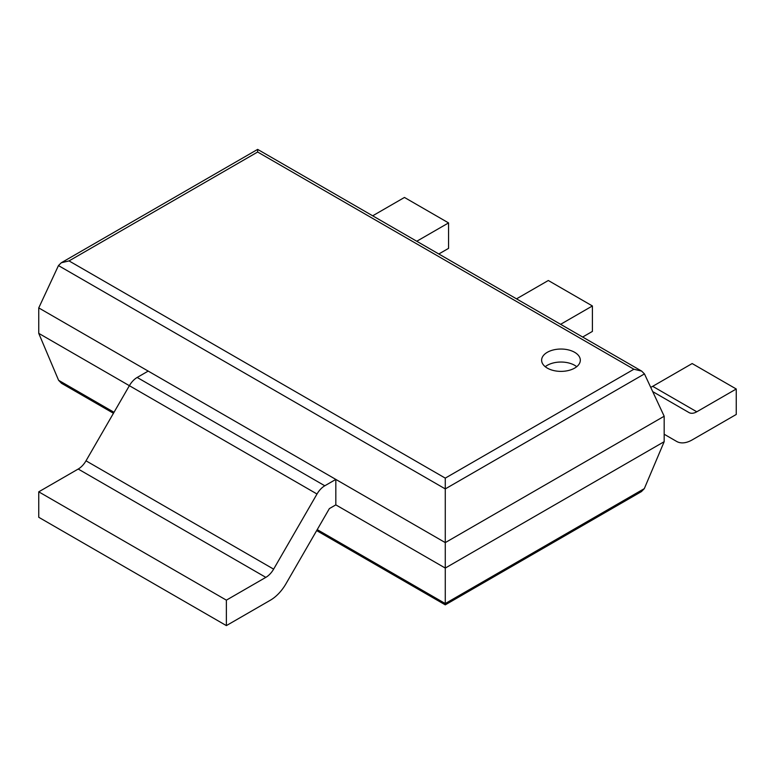<?xml version="1.0" encoding="UTF-8"?>
<svg xmlns="http://www.w3.org/2000/svg" width="775" height="775" viewBox="0 0 775 775"><rect width="100%" height="100%" fill="white"/><g stroke="black" fill="none" stroke-linecap="round" stroke-linejoin="round"><path stroke-width="1.16" d="M644.461 373.908L664.175 416.233L664.175 441.682L644.316 488.628L641.429 491.602L445.276 604.849L445.276 478.127L69.033 260.913L61.293 262.764L58.464 265.583L445.276 488.909L644.461 373.908L641.632 371.089L633.892 369.239L445.276 478.127M664.175 416.233L445.276 542.607L38.75 307.907L38.75 333.357L58.6 380.302L61.496 383.276L113.45 413.269M664.175 441.682L445.276 568.065L335.827 504.874L329.365 508.603L285.994 583.73A31.174 17.999 120 0 1 270.407 600.189L226.377 625.609L226.377 600.15L265.835 577.365A15.587 9 120 0 0 273.633 569.141L317.004 494.014A15.587 9 -60 0 1 324.802 485.78L335.827 479.415L335.827 504.874M38.75 333.357L129.377 385.688A15.587 9 -60 0 1 137.175 377.454L324.802 485.78M38.75 307.907L58.464 265.583M641.632 371.089L257.649 149.391L257.649 152.016L633.892 369.239M547.295 368.106A19.346 11.17 0 0 0 568.375 370.528A19.346 11.17 0 0 0 580.32 360.21A19.346 11.17 0 0 0 560.974 349.041A19.346 11.17 0 0 0 541.628 360.21A19.346 11.17 0 0 0 547.295 368.106M576.716 366.711A19.346 11.17 0 0 0 545.242 366.711M650.69 387.277A15.587 9 -60 0 0 652.695 386.328L692.162 363.552L736.25 389.002L696.783 411.787A15.587 9 -60 0 1 688.994 412.562L652.705 391.608M736.25 389.002L736.25 414.46L692.22 439.88A31.174 17.999 -60 0 1 676.633 441.43L664.175 434.233L676.633 441.43M516.518 298.85L548.312 280.502L592.4 305.96L560.616 324.308M592.4 305.96L592.4 331.409L582.655 337.038M372.678 215.808L404.463 197.451L448.56 222.909L416.766 241.257M448.56 222.909L448.56 248.368L438.815 253.987M317.004 494.014L129.377 385.688L86.006 460.815A15.587 9 120 0 1 78.217 469.04L38.75 491.825L226.377 600.15M226.377 625.609L38.75 517.283L38.75 491.825M335.827 479.415L148.199 371.089L137.175 377.454M644.316 488.628L445.276 603.551L317.237 529.625M58.6 380.302L114.022 412.3M257.649 152.016L69.033 260.913M652.695 386.328L696.783 411.787M78.217 469.04L265.835 577.365M86.006 460.815L273.633 569.141M316.665 530.594L445.276 604.849M257.649 149.391L61.293 262.764"/></g></svg>
